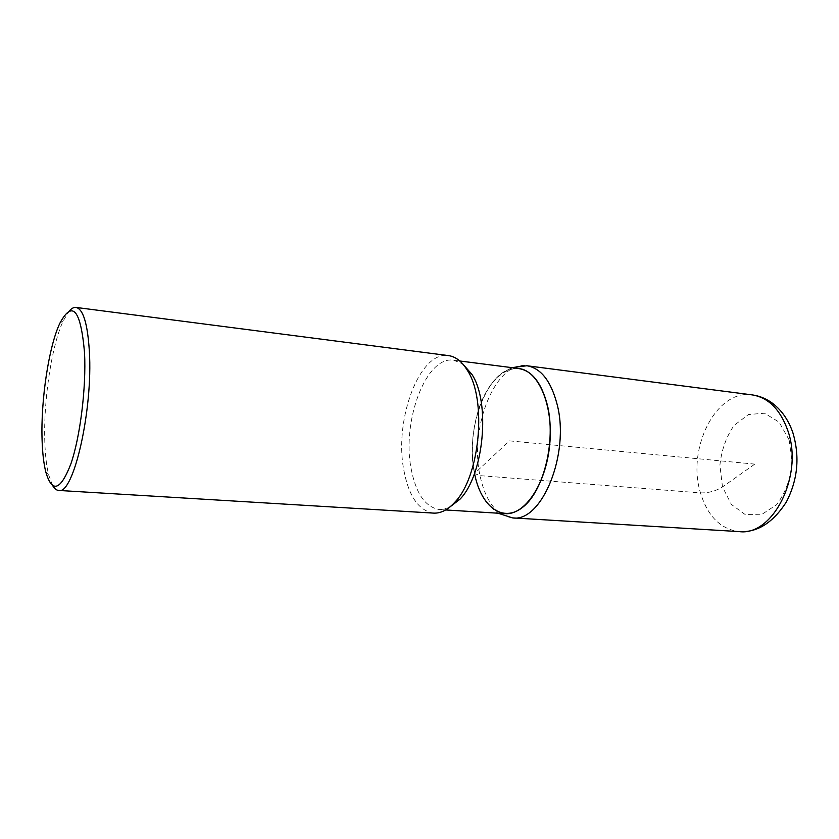 <?xml version="1.0" encoding="UTF-8"?>
<svg xmlns="http://www.w3.org/2000/svg" width="839" height="839" viewBox="0 0 839 839"><rect width="100%" height="100%" fill="white"/><g stroke="black" fill="none" stroke-linecap="round" stroke-linejoin="round"><path stroke-width="0.63" stroke-dasharray="4.2 3.15" d="M433.553 513.111C418.63 510.699 408.687 496.227 403.748 469.683C394.068 419.699 419.552 350.629 448.498 355.61M52.71 485.687L48.693 475.021C46.523 466.253 45.233 455.105 44.803 441.597C43.366 400.623 51.693 345.102 63.334 320.687L69.27 310.986M505.12 513.646C490.007 511.35 479.814 497.957 474.538 473.469C464.198 427.187 489.577 363.57 518.88 368.531M449.001 507.689L439.573 509.577C425.342 507.28 415.85 493.573 411.079 468.456C401.745 421 426.118 355.463 453.731 360.225L462.646 363.843M474.528 473.406L472.703 459.604C471.686 444.66 473.081 429.946 476.898 415.473C485.561 385.898 498.796 370.198 516.583 368.373M754.806 464.114L722.494 486.924C715.793 491.077 708.452 493.07 700.481 492.892L480.002 475.65L474.538 473.469L509.451 440.853L754.806 464.114M752.153 394.886C716.181 389.023 686.491 448.697 700.481 492.892C707.676 516.289 720.575 529.189 739.19 531.601M512.461 517.883C496.415 515.471 485.603 501.386 480.002 475.65C469.064 427.135 495.818 360.497 526.882 365.752M789.132 439.888L792.247 462.876C790.453 479.3 785.22 493.269 776.536 504.763L761.267 514.779L745.158 514.527L731.409 504.48L722.494 486.924L719.893 465.257C721.509 450.008 726.249 436.71 734.104 425.383L748.482 414.518L764.539 413.218L779.127 422.143L789.132 439.888M45.767 471.864L48.693 475.021M59.852 323.246L63.324 320.697M459.772 360.99L453.731 360.225M445.656 509.955L439.573 509.577M472.703 459.667C474.171 483.746 482.624 501.596 498.062 513.206M476.898 415.462C482.855 392.096 494.517 376.155 511.863 367.639"/><path stroke-width="1.26" d="M69.27 310.986C71.588 308.364 73.832 307.179 76.013 307.431L448.487 355.61C455.608 356.575 461.88 361.452 467.292 370.23C487.197 399.909 479.898 476.888 454.769 502.288C447.806 509.892 440.727 513.499 433.553 513.111L58.667 490.437C56.475 490.28 54.493 488.697 52.71 485.687M76.013 307.431C83.155 308.993 87.602 323.581 89.354 351.184C93.087 410.135 73.371 495.461 58.667 490.437M42.076 439.72C42.474 452.735 43.701 463.453 45.767 471.864C52.049 493.374 60.408 490.742 70.854 463.977C80.198 436.951 86.312 387.744 84.54 352.726C80.712 309.622 72.49 299.796 59.863 323.235C48.746 346.675 40.733 400.255 42.076 439.72M459.772 360.99L518.88 368.531C538.502 370.492 553.551 405.394 549.702 444.67C546.095 483.967 524.763 515.419 505.12 513.646L445.656 509.955M462.646 363.843L471.801 374.204C490.752 402.426 483.862 475.084 459.94 499.236L449.001 507.689M516.583 368.373C530.898 369.275 541.186 381.609 547.447 405.352C555.953 440.737 543.997 490.007 523.484 506.641C503.085 523.809 480.82 506.683 474.528 473.406M739.19 531.601C773.002 536.394 803.93 475.21 787.779 430.48C780.207 409.369 768.335 397.508 752.153 394.886L526.882 365.752C540.882 368.132 550.95 380.979 557.096 404.293C570.237 453.815 541.637 522.833 512.461 517.883L739.19 531.601C757.082 532.744 772.771 522.928 786.269 502.142C797.826 479.803 800.007 456.594 792.803 432.505C788.23 419.364 780.973 409.264 771.041 402.196C765.168 398.242 758.876 395.798 752.153 394.886M471.791 374.184L467.281 370.209M459.929 499.257L454.759 502.309M498.062 513.206L512.461 517.883M511.863 367.639L526.882 365.752"/></g></svg>
